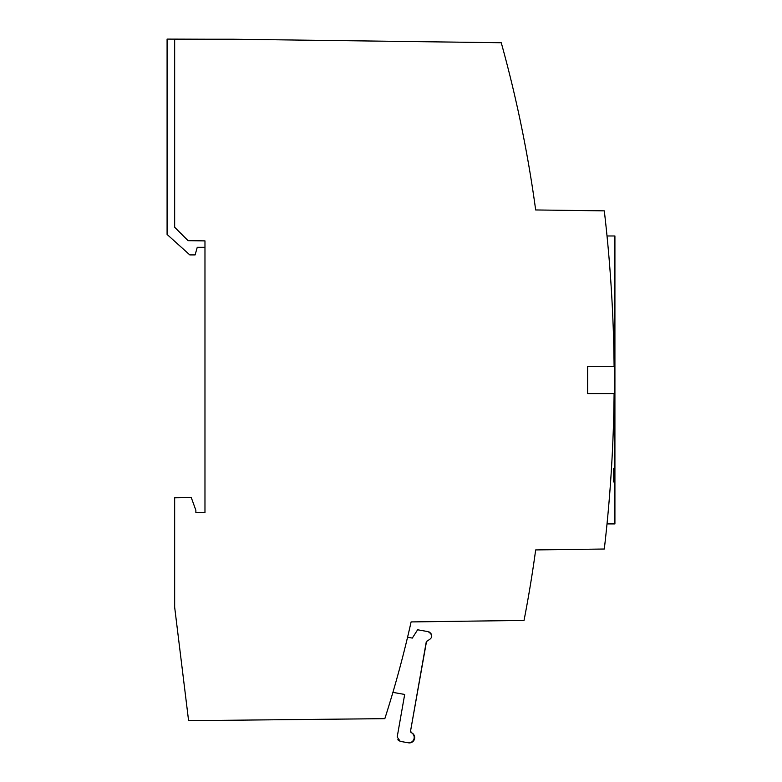 <?xml version="1.0" encoding="UTF-8"?>
<svg xmlns="http://www.w3.org/2000/svg" width="782" height="782" viewBox="0 0 782 782"><rect width="100%" height="100%" fill="white"/><g stroke="black" fill="none" stroke-linecap="round" stroke-linejoin="round"><path stroke-width="1.17" d="M518.31 111.689L517.782 109.255M516.052 101.533L515.465 98.952M397.803 739.792L400.247 741.365L408.468 742.822A5.415 5.415 0 0 0 411.449 732.705L410.55 731.033L426.268 641.885L427.656 640.634C432.935 637.887 433.081 634.876 428.086 631.631L417.627 629.784L412.319 638.083L407.569 637.242M614.095 366.299A1454.901 1454.901 0 0 0 604.3 210.857L535.67 209.957A1260.623 1260.623 0 0 0 501.252 42.736L232.244 39.217L174.66 39.217L174.66 227.249L188.081 240.67L204.972 240.885L204.972 512.542L195.871 512.542L195.862 510.275L191.267 497.567L174.66 497.792L174.66 607.184L188.589 720.662L384.832 718.658A1108.788 1108.788 0 0 0 411.107 621.915L524.028 620.429A1260.623 1260.623 0 0 0 535.67 549.922L604.3 549.023A1454.901 1454.901 0 0 0 614.095 393.581M614.916 481.917L614.916 468.33L613.401 468.33L613.401 481.917L614.916 481.917L614.916 523.911L607.018 523.911M520.988 124.27L521.203 125.335M204.972 39.217L167.084 39.1L167.084 234.444L189.811 254.912L195.119 254.912L197.24 247.327L204.972 247.327M614.916 468.33L614.916 235.969L607.018 235.969M587.644 366.299L587.644 393.581L614.857 393.581A1455.664 1455.664 0 0 0 614.857 366.299L587.644 366.299M409.387 742.9A5.308 5.308 0 0 0 411.449 732.705L410.55 731.033L426.268 641.885L427.656 640.634L426.268 641.885L427.656 640.634L426.268 641.885L427.656 640.634L426.268 641.885L410.55 731.033L426.552 641.24M429.289 632.022L431.009 633.498L429.308 632.032M410.873 732.275L410.55 731.033M392.906 692.373L404.685 694.445L397.188 736.986L400.247 741.365M430.843 633.273L428.086 631.631M613.401 481.917L613.401 468.33"/></g></svg>
